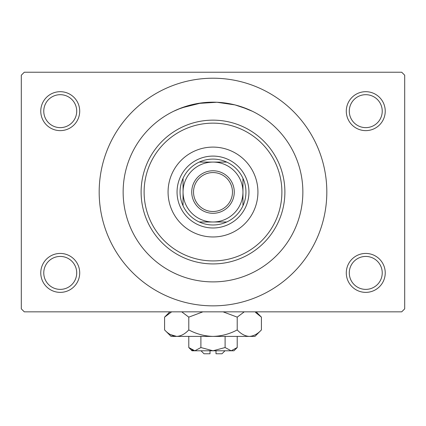 <?xml version="1.0" encoding="UTF-8"?>
<svg xmlns="http://www.w3.org/2000/svg" width="426" height="426" viewBox="0 0 426 426"><rect width="100%" height="100%" fill="white"/><g stroke="black" fill="none" stroke-linecap="round" stroke-linejoin="round"><path stroke-width="0.64" d="M346.29 272.906A19.468 19.468 0 0 1 365.758 253.438A19.468 19.468 0 0 1 385.232 272.906A19.468 19.468 0 0 1 365.758 292.374A19.468 19.468 0 0 1 346.29 272.906M382.234 272.906A16.476 16.476 0 0 0 365.758 256.431A16.476 16.476 0 0 0 349.288 272.906A16.476 16.476 0 0 0 365.758 289.382A16.476 16.476 0 0 0 382.234 272.906M40.768 272.906A19.468 19.468 0 0 1 60.242 253.438A19.468 19.468 0 0 1 79.71 272.906A19.468 19.468 0 0 1 60.242 292.374A19.468 19.468 0 0 1 40.768 272.906M76.712 272.906A16.476 16.476 0 0 0 60.242 256.431A16.476 16.476 0 0 0 43.766 272.906A16.476 16.476 0 0 0 60.242 289.382A16.476 16.476 0 0 0 76.712 272.906M40.768 111.159A19.468 19.468 0 0 1 60.242 91.691A19.468 19.468 0 0 1 79.71 111.159A19.468 19.468 0 0 1 60.242 130.628A19.468 19.468 0 0 1 40.768 111.159M76.712 111.159A16.476 16.476 0 0 0 60.242 94.684A16.476 16.476 0 0 0 43.766 111.159A16.476 16.476 0 0 0 60.242 127.635A16.476 16.476 0 0 0 76.712 111.159M346.29 111.159A19.468 19.468 0 0 1 365.758 91.691A19.468 19.468 0 0 1 385.232 111.159A19.468 19.468 0 0 1 365.758 130.628A19.468 19.468 0 0 1 346.29 111.159M382.234 111.159A16.476 16.476 0 0 0 365.758 94.684A16.476 16.476 0 0 0 349.288 111.159A16.476 16.476 0 0 0 365.758 127.635A16.476 16.476 0 0 0 382.234 111.159M240.908 106.617L252.416 111.282L247.703 109.147L234.987 104.902L216.914 102.256L197.808 103.465M228.192 103.465L220.806 102.512M191.013 104.902L178.297 109.147L173.584 111.282L181.38 107.922L201.429 102.922M173.579 272.784L176.63 274.2L173.579 272.784M249.37 274.2L245.733 275.718M205.231 102.512L212.979 102.176M302.859 192.035A89.859 89.859 0 0 0 213 102.176A89.859 89.859 0 0 0 123.141 192.035A89.859 89.859 0 0 0 213 281.89A89.859 89.859 0 0 0 302.859 192.035A89.859 89.859 0 0 0 213 102.176A89.859 89.859 0 0 0 123.141 192.035A89.859 89.859 0 0 0 213 281.89A89.859 89.859 0 0 0 302.859 192.035M99.178 192.035A113.822 113.822 0 0 0 213 305.852A113.822 113.822 0 0 0 326.822 192.035A113.822 113.822 0 0 0 213 78.214A113.822 113.822 0 0 0 99.178 192.035M401.702 311.843L24.298 311.843L21.3 308.85L21.3 75.216L24.298 72.223L401.702 72.223L404.7 75.216L404.7 308.85L401.702 311.843M168.073 192.035A44.927 44.927 0 0 0 213 236.962A44.927 44.927 0 0 0 257.927 192.035A44.927 44.927 0 0 0 213 147.103A44.927 44.927 0 0 0 168.073 192.035M281.89 192.035A68.89 68.89 0 0 0 213 123.141A68.89 68.89 0 0 0 144.11 192.035A68.89 68.89 0 0 0 213 260.925A68.89 68.89 0 0 0 281.89 192.035M141.112 192.035A71.888 71.888 0 0 1 213 120.148A71.888 71.888 0 0 1 284.887 192.035A71.888 71.888 0 0 1 213 263.918A71.888 71.888 0 0 1 141.112 192.035M213 170.767A21.268 21.268 0 0 1 234.268 192.035A21.268 21.268 0 0 1 213 213.298A21.268 21.268 0 0 1 191.732 192.035A21.268 21.268 0 0 1 213 170.767M213 211.504A19.468 19.468 0 0 0 232.468 192.035A19.468 19.468 0 0 0 213 172.562A19.468 19.468 0 0 0 193.532 192.035A19.468 19.468 0 0 0 213 211.504M213 159.084A32.946 32.946 0 0 0 199.272 162.082L226.728 162.082A32.946 32.946 0 0 0 213 159.084M213 227.979A35.944 35.944 0 0 1 177.056 192.035A35.944 35.944 0 0 1 213 156.092A35.944 35.944 0 0 1 248.944 192.035A35.944 35.944 0 0 1 213 227.979M199.272 221.989A32.946 32.946 0 0 0 226.728 221.989L199.272 221.989A32.946 32.946 0 0 1 183.047 205.758L183.047 178.308A32.946 32.946 0 0 0 183.047 205.758M242.953 205.758A32.946 32.946 0 0 0 242.953 178.308L242.953 205.758A32.946 32.946 0 0 1 226.728 221.989M242.953 192.035A29.953 29.953 0 0 0 213 162.082A29.953 29.953 0 0 0 183.047 192.035A29.953 29.953 0 0 0 213 221.989A29.953 29.953 0 0 0 242.953 192.035M226.728 162.082A32.946 32.946 0 0 1 242.953 178.308M183.047 178.308A32.946 32.946 0 0 1 199.272 162.082M224.981 350.784L221.983 353.777L215.993 353.777L215.993 350.784M188.787 347.541L192.035 350.784L233.965 350.784L237.213 347.541L231.158 350.784L225.104 347.541L213 350.784L200.896 347.541L194.842 350.784L188.787 347.541L188.787 336.407M200.896 347.541L200.896 336.407M191.737 349.884L194.006 350.715L191.759 349.895M237.213 347.541L237.213 336.407M225.104 347.541L225.104 336.407M255.509 312.439L261.42 317.136L261.42 329.921L254.934 336.407L171.066 336.407L164.58 329.921L164.58 317.136L171.635 311.843M261.42 329.921C257.65 333.973 253.619 336.135 249.316 336.407C245.062 336.157 241.031 333.995 237.213 329.921C229.635 333.984 221.568 336.146 213 336.407C204.464 336.146 196.391 333.984 188.787 329.921C185.022 333.973 180.986 336.135 176.684 336.407C172.434 336.157 168.398 333.995 164.58 329.921M188.787 329.921L188.787 317.136L202.904 311.843M181.732 311.843L188.787 317.136M170.491 334.618L176.684 336.407M249.316 336.407L250.989 336.274L249.316 336.407M237.213 329.921L237.213 317.136L244.268 311.843M223.091 311.843L237.213 317.136M210.007 350.784L210.007 353.777L204.017 353.777L201.019 350.784M170.496 334.618L175.011 336.274M256.132 311.843L261.42 317.136M169.867 311.843L164.58 317.136"/></g></svg>
